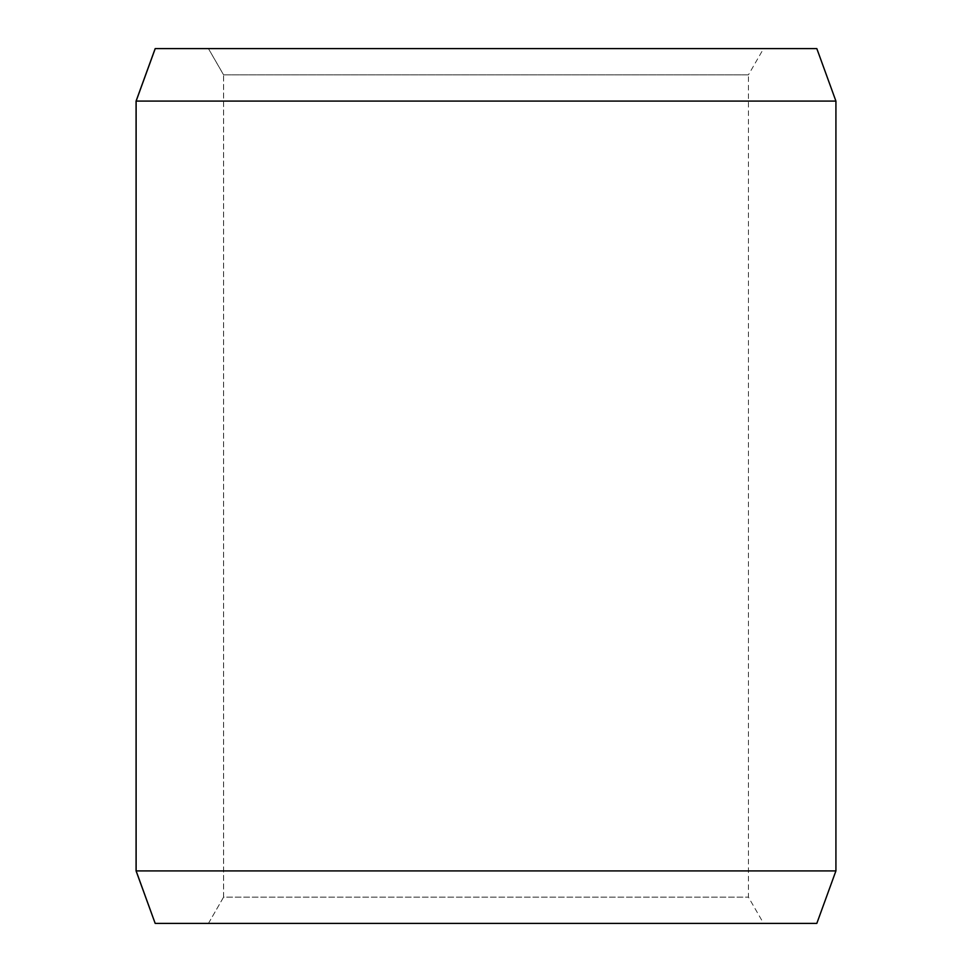<?xml version="1.0" encoding="UTF-8"?>
<svg xmlns="http://www.w3.org/2000/svg" width="972" height="972" viewBox="0 0 972 972"><rect width="100%" height="100%" fill="white"/><g stroke="black" fill="none" stroke-linecap="round" stroke-linejoin="round"><path stroke-width="0.73" stroke-dasharray="4.86 3.65" d="M763.591 923.4L208.445 923.4L763.591 923.4L748.44 897.156L748.44 74.844L223.596 74.844L208.445 48.6L763.591 48.6L155.228 48.6L208.409 48.6L223.56 74.844L748.44 74.844L763.591 48.6M223.596 897.156L208.445 923.4L155.228 923.4L208.445 923.4L223.56 897.156L748.44 897.156L223.596 897.156L223.596 74.844M155.18 923.4L816.82 923.4M136.08 870.912L835.92 870.912M136.08 101.088L835.92 101.088M155.18 48.6L816.82 48.6M223.56 897.156L223.56 74.844"/><path stroke-width="1.46" d="M155.228 923.4L816.82 923.4L835.92 870.912L835.92 101.088L816.82 48.6L155.18 48.6L136.08 101.088L136.08 870.912L155.18 923.4L136.129 870.912L136.129 101.088L155.228 48.6M835.92 101.088L136.129 101.088M835.92 870.912L136.129 870.912"/></g></svg>
